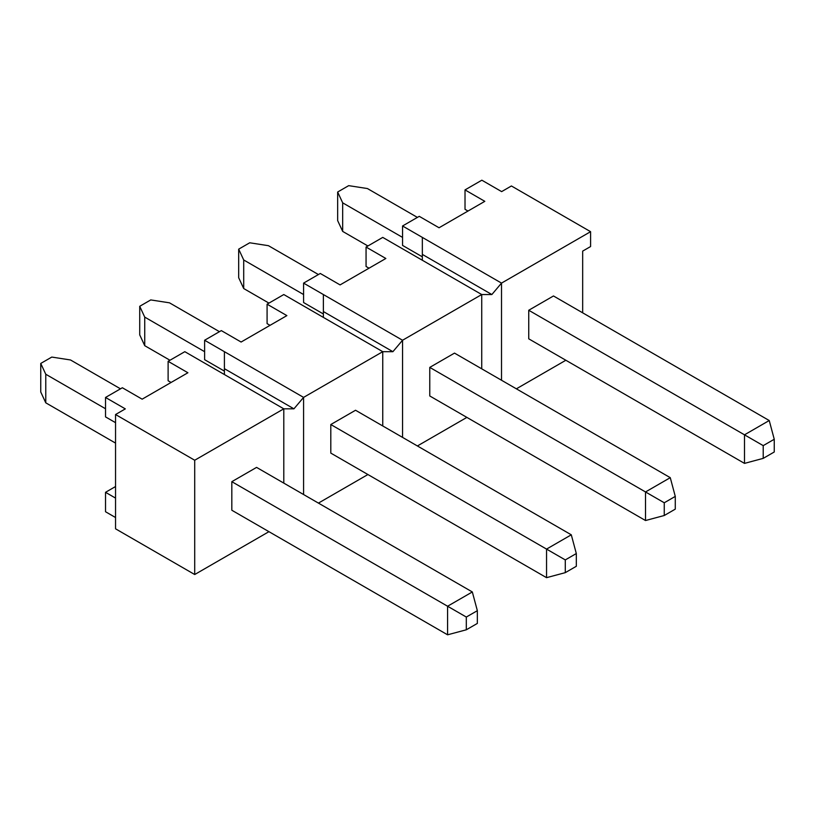 <?xml version="1.0" encoding="UTF-8"?>
<svg xmlns="http://www.w3.org/2000/svg" width="815" height="815" viewBox="0 0 815 815"><rect width="100%" height="100%" fill="white"/><g stroke="black" fill="none" stroke-linecap="round" stroke-linejoin="round"><path stroke-width="1.22" d="M417.392 217.401L367.422 188.55L348.688 185.647L337.654 192.024L337.654 220.59L342.677 231.409L367.911 245.977M120.488 388.826L70.508 359.965L51.783 357.072L40.75 363.439L40.75 392.005L45.772 402.824L115.547 443.105M219.459 331.685L169.479 302.823L150.744 299.93L139.722 306.297L139.722 334.863L144.734 345.682L169.978 360.25M318.431 274.543L268.451 245.692L249.716 242.788L238.683 249.156L238.683 277.732L243.705 288.541L268.94 303.109M337.654 192.024L342.677 202.833L402.549 237.399M40.75 363.439L45.772 374.248L105.522 408.753M139.722 306.297L144.734 317.116L204.616 351.683M238.683 249.156L243.705 259.975L303.588 294.541M45.772 402.824L45.772 374.248M342.677 202.833L342.677 231.409M243.705 259.975L243.705 288.541M144.734 317.116L144.734 345.682M774.25 439.265L769.228 420.53L744.492 434.823L763.217 445.632L774.25 439.265L774.25 451.999L763.217 458.366L744.492 463.389L528.741 338.826L528.741 310.26L744.492 434.823L744.492 463.389M763.217 445.632L763.217 458.366M675.278 496.406L670.266 477.672L645.521 491.954L664.256 502.774L675.278 496.406L675.278 509.141L664.256 515.508L645.521 520.53L429.77 395.968L429.77 367.392L645.521 491.954L645.521 520.53M664.256 502.774L664.256 515.508M576.317 553.548L571.295 534.813L546.549 549.096L565.284 559.915L576.317 553.548L576.317 566.282L565.284 572.65L546.549 577.672L330.798 453.099L330.798 424.534L546.549 549.096L546.549 577.672M565.284 559.915L565.284 572.65M477.346 610.68L477.346 623.424L466.312 629.791L447.578 634.803L447.578 606.238L472.323 591.955L256.572 467.392L231.827 481.675L466.312 617.047L477.346 610.68L472.323 591.955M466.312 617.047L466.312 629.791M769.228 420.53L553.477 295.967L528.741 310.26M231.827 481.675L231.827 510.241L447.578 634.803M571.295 534.813L355.544 410.251L330.798 424.534M670.266 477.672L454.505 353.109L429.77 367.392M283.793 483.101L283.793 408.824L184.822 351.683L168.114 361.32L168.114 380.748L171.089 382.469M382.755 425.96L382.755 351.683L303.588 397.394L293.93 408.824L283.793 408.824L194.714 460.241L115.547 414.529L125.316 408.886L105.522 397.465L105.522 416.893L115.547 422.669M224.41 374.533L224.41 351.683L303.588 397.394L303.588 494.532M582.674 312.828L582.674 251.112L590.59 246.548L590.59 231.684L501.52 283.111L491.863 294.541L481.726 294.541L402.549 340.252L392.901 351.683L382.755 351.683L283.793 294.541L267.086 304.189L267.086 323.616L270.05 325.328M323.372 317.402L323.372 294.541L402.549 340.252L402.549 437.39M422.343 260.26L422.343 237.399L501.52 283.111L501.52 380.248M481.726 368.828L481.726 294.541L382.755 237.399L366.057 247.047L366.057 266.474L369.022 268.186M590.59 231.684L511.413 185.973L501.643 191.617L481.848 180.197L465.019 189.905L465.019 209.333L467.993 211.044M422.343 237.399L402.549 225.979L419.256 216.332L439.051 227.762L484.813 201.336L465.019 189.905M105.522 397.465L122.352 387.746L142.146 399.177L187.908 372.75L168.114 361.32M224.41 351.683L204.616 340.252L221.313 330.605L241.108 342.035L286.88 315.609L267.086 304.189M323.372 294.541L303.588 283.111L320.285 273.473L340.079 284.904L385.852 258.477L366.057 247.047M516.364 388.826L565.855 360.25M417.402 445.958L466.883 417.392M318.431 503.099L367.911 474.534M194.714 460.241L194.714 574.524L268.94 531.675M194.714 574.524L115.547 528.813L115.547 414.529M115.547 486.535L105.522 492.311L105.522 511.738L115.547 517.525M402.549 225.979L402.549 245.407L422.343 256.827M204.616 340.252L204.616 359.68L224.41 371.11M303.588 283.111L303.588 302.538L323.372 313.969M115.547 498.097L105.522 492.311M491.863 294.541L422.343 254.402M392.901 351.683L323.372 311.544M293.93 408.824L224.41 368.686"/></g></svg>
